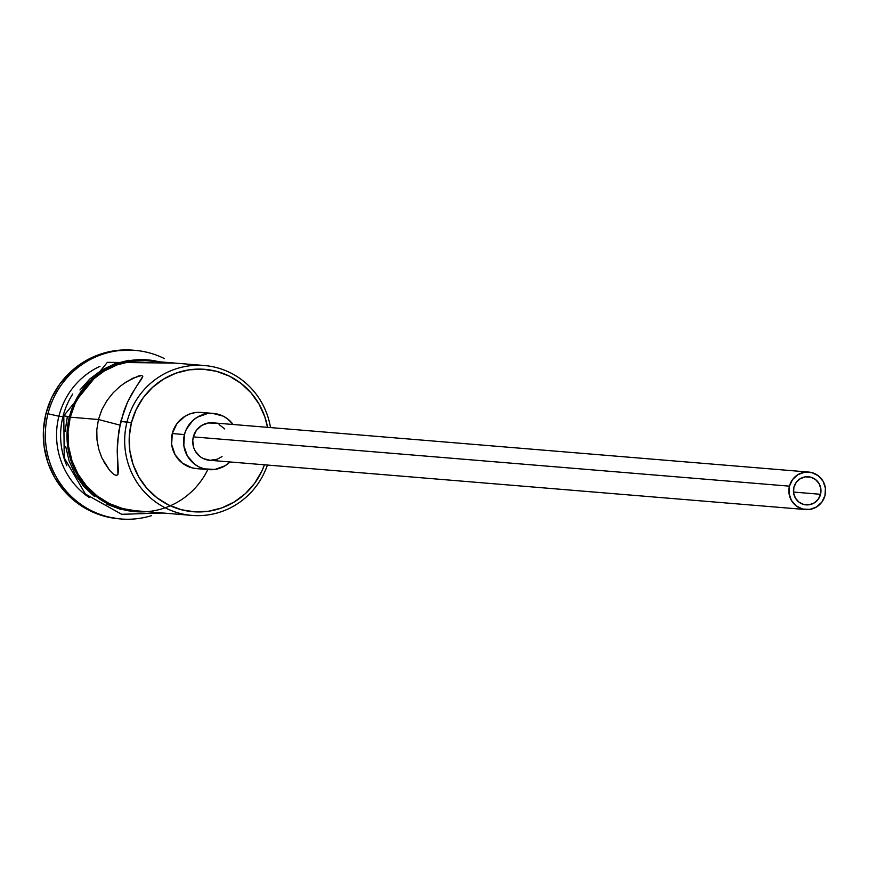 <?xml version="1.0" encoding="UTF-8"?>
<svg xmlns="http://www.w3.org/2000/svg" width="869" height="869" viewBox="0 0 869 869"><rect width="100%" height="100%" fill="white"/><g stroke="black" fill="none" stroke-linecap="round" stroke-linejoin="round"><path stroke-width="1.3" d="M135.477 387.9L127.45 402.314L123.756 411.417L118.64 431.621L117.217 450.783L117.956 474.517L116.392 475.604L113.47 474.159L109.646 470.411L101.782 457.713L98.784 449.327L96.991 439.91L96.796 429.818L98.436 419.51L101.923 409.571L106.952 400.598L113.068 392.897L119.77 386.596L126.57 381.687L138.301 376.027L141.734 375.43L142.788 376.407L131.48 394.439L127.45 402.314L120.748 421.346L131.393 422.866A71.443 69.748 -85.3 0 1 201.434 369.129A71.443 69.748 -85.3 0 1 267.533 427.331L264.795 416.762L259.049 404.074L251 392.788L240.941 383.338L229.275 376.092L216.435 371.313L202.922 369.195L189.257 369.825L175.972 373.17L163.557 379.101L152.51 387.389L143.233 397.72L136.107 409.701L131.393 422.866L129.275 436.705L129.829 450.696L133.044 464.296L138.79 476.983L146.839 488.269L156.898 497.709L168.575 504.965L181.404 509.745L194.917 511.852L208.582 511.233L221.877 507.887L234.282 501.956L245.34 493.668L254.606 483.327L261.732 471.346L264.437 464.806A71.443 69.748 -85.3 0 1 178.156 508.799A71.443 69.748 -85.3 0 1 131.393 422.866L127.026 421.867A75.201 73.42 -85.3 0 1 204.302 365.512A75.201 73.42 -85.3 0 1 270.509 427.581A75.201 73.42 94.7 0 0 201.25 365.328A75.201 73.42 94.7 0 0 127.026 421.867L120.748 421.346L117.511 441.626L117.217 450.783L118.325 471.085L117.956 474.517L115.957 475.539M820.553 494.298A14.1 13.763 -85.3 0 1 806.063 504.867A14.1 13.763 -85.3 0 1 793.897 487.324L796.232 482.36L800.24 478.689L805.313 476.864L810.679 477.157L815.513 479.525L819.087 483.62L820.857 488.802L820.553 494.298L818.218 499.262L814.199 502.934L809.126 504.77L803.771 504.476L798.926 502.097L795.352 498.013L793.582 492.821L793.897 487.324A14.1 13.763 -85.3 0 1 808.387 476.766A14.1 13.763 -85.3 0 1 820.553 494.298L793.506 492.06L820.553 494.298M808.767 472.073L212.633 422.801A18.803 18.358 94.7 0 0 193.32 436.89L789.454 486.162A18.803 18.358 -85.3 0 1 808.767 472.073A18.803 18.358 -85.3 0 1 824.996 495.46A18.803 18.358 -85.3 0 1 805.672 509.549A18.803 18.358 -85.3 0 1 789.454 486.162L193.32 436.89L196.437 430.264L201.782 425.365L208.549 422.931L215.697 423.322M213.416 413.427L201.239 412.427A28.199 27.536 94.7 0 0 172.268 433.555L184.434 434.565A28.199 27.536 -85.3 0 1 213.416 413.427A28.199 27.536 -85.3 0 1 233.088 424.485L227.678 418.956L223.072 416.099L212.666 413.372L207.278 413.622L197.133 417.283L192.766 420.553L186.292 429.362L184.434 434.565L172.268 433.555L176.939 423.627L184.967 416.284L189.855 413.937L195.112 412.623L200.5 412.373L205.834 413.209M101.782 457.713L98.784 449.327L96.991 439.91L96.796 429.818L98.436 419.51L119.857 425.104L98.436 419.51L70.259 417.174L98.436 419.51L101.923 409.571L106.952 400.598L113.068 392.897L119.77 386.596M116.392 475.604L113.47 474.159L109.646 470.411L103.596 461.428M62.959 416.577L63.546 416.707L62.959 416.577A75.201 73.42 -85.3 0 1 72.746 393.994A75.201 73.42 94.7 0 0 62.959 416.577L58.896 416.24A75.201 73.42 -85.3 0 1 100 366.316A75.201 73.42 94.7 0 0 58.896 416.24L62.959 416.577A75.201 73.42 94.7 0 0 66.815 465.708A75.201 73.42 -85.3 0 1 62.959 416.577M47.991 413.742L58.896 416.24A75.201 73.42 94.7 0 0 89.159 497.492A75.201 73.42 -85.3 0 1 58.896 416.24L47.991 413.742A84.597 82.598 -85.3 0 1 134.923 350.348A84.597 82.598 -85.3 0 1 164.404 358.604A84.597 82.598 94.7 0 0 47.991 413.742L45.959 413.579L47.991 413.742A84.597 82.598 94.7 0 0 70.541 495.721A84.597 82.598 94.7 0 0 151.412 515.675A84.597 82.598 -85.3 0 1 120.987 518.978A84.597 82.598 -85.3 0 1 47.991 413.742M204.302 365.512L147.534 360.82A75.201 73.42 94.7 0 0 70.259 417.174L68.021 431.752L68.608 446.47L71.997 460.787L78.036 474.137L86.52 486.021L97.1 495.96L109.385 503.596L122.898 508.626L135.292 510.722M134.923 350.348L132.892 350.174A84.597 82.598 94.7 0 0 45.959 413.579L51.543 397.991L59.983 383.805L70.954 371.563L84.043 361.743L98.74 354.726L114.48 350.761L133.098 350.196M65.077 431.535L67.337 416.772L63.795 415.708L69.368 416.946A76.146 74.332 -85.3 0 1 159.136 361.776M207.832 469.564A76.146 74.332 -85.3 0 1 115.229 507.148A76.146 74.332 -85.3 0 1 69.368 416.946L63.795 415.708L107.387 362.33L175.419 363.123M197.339 468.684L192.006 467.848L182.338 463.101L175.18 454.921L171.649 444.537L172.268 433.555A28.199 27.536 94.7 0 0 196.6 468.63L208.766 469.64A28.199 27.536 -85.3 0 1 184.434 434.565L183.815 445.547L187.346 455.921L194.504 464.111L199.11 466.968L204.172 468.858L214.904 469.445L225.049 465.784L229.992 461.96A28.199 27.536 -85.3 0 1 208.766 469.64M119.129 518.826L105.182 516.458L89.985 510.798L76.157 502.217L64.252 491.028L54.714 477.657L47.914 462.645L44.113 446.536L43.45 429.97L45.959 413.579A84.597 82.598 94.7 0 0 118.955 518.804L120.987 518.978M65.675 446.438L69.096 460.928L75.223 474.452L83.804 486.477L94.525 496.547M106.963 504.281L120.639 509.364M129.014 360.244L114.838 363.807L101.619 370.129L89.833 378.971L79.959 389.985M146.752 511.678L137.063 511.787L122.67 509.538L108.983 504.444L96.546 496.72L85.835 486.64L77.243 474.615L71.128 461.102L67.706 446.612L67.109 431.697L69.368 416.946L74.386 402.912L81.99 390.148L91.864 379.134L103.639 370.292L116.87 363.97L131.034 360.418L145.601 359.744L160.005 362.004M145.547 360.689L131.165 361.341L117.174 364.861L104.106 371.106L92.472 379.829L82.718 390.713L75.212 403.325L70.259 417.174A75.201 73.42 94.7 0 0 135.14 510.711L191.919 515.404A75.201 73.42 -85.3 0 1 127.026 421.867A75.201 73.42 94.7 0 0 176.733 512.482A75.201 73.42 94.7 0 0 267.402 465.056A75.201 73.42 -85.3 0 1 191.919 515.404M123.192 383.957L132.979 378.145L141.734 375.43L142.788 376.407L141.658 378.873L136.998 385.63M222.029 456.583L217.131 459.256L210.037 460.298L203.096 458.495L200.033 456.583L195.264 451.13L193.754 447.785L192.755 440.529L193.32 436.89A18.803 18.358 94.7 0 0 209.538 460.266L805.672 509.549M219.075 424.572L224.789 428.971M789.454 486.162L789.041 493.494L791.398 500.403L796.167 505.867L802.608 509.028L809.767 509.419L816.523 506.975L821.878 502.076L824.996 495.46L825.409 488.139L823.052 481.22L818.283 475.767L811.831 472.595L804.683 472.204L797.916 474.648L792.571 479.547L789.454 486.162M163.035 513.014L121.671 514.296L85.423 494.048L64.219 457.854L63.795 415.708"/></g></svg>
